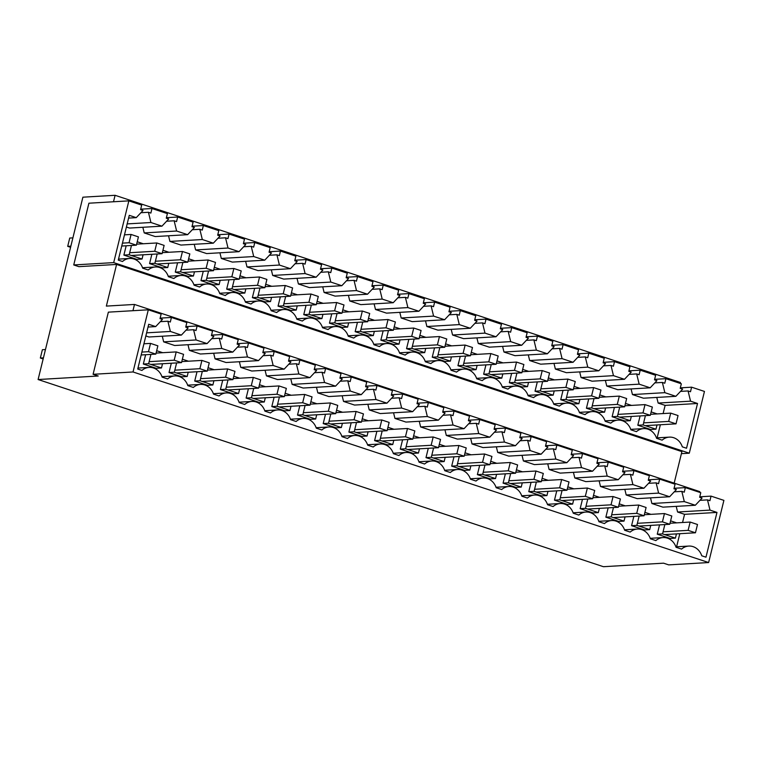 <?xml version="1.0" encoding="UTF-8"?>
<svg xmlns="http://www.w3.org/2000/svg" width="762" height="762" viewBox="0 0 762 762"><rect width="100%" height="100%" fill="white"/><g stroke="black" fill="none" stroke-linecap="round" stroke-linejoin="round"><path stroke-width="1.14" d="M675.904 546.821L688.772 546.068A14.688 12.944 86.6 0 1 701.754 555.784L705.974 557.184L716.975 512.426L684.562 514.321L682.552 522.513M679.809 533.695L676.589 546.783M684.562 514.321L677.589 512.016L676.218 506.368M651.891 503.511L684.305 501.606L695.315 505.254L662.911 507.149L651.891 503.511L650.519 497.862M626.202 494.995L658.606 493.1L669.617 496.748L637.213 498.643L626.202 494.995L624.83 489.356M600.504 486.489L632.908 484.594L643.919 488.242L611.515 490.137L600.504 486.489L599.132 480.851M574.805 477.984L607.209 476.088L618.22 479.727L585.816 481.632L574.805 477.984L573.434 472.345M549.107 469.478L581.511 467.573L592.531 471.221L560.118 473.116L549.107 469.478L547.735 463.829M523.408 460.962L555.822 459.067L566.833 462.715L534.429 464.61L523.408 460.962L522.037 455.324M497.719 452.457L530.123 450.561L541.134 454.209L508.73 456.105L497.719 452.457L496.348 446.818M472.021 443.951L504.425 442.055L515.436 445.703L483.032 447.599L472.021 443.951L470.649 438.312M446.322 435.445L478.727 433.549L489.737 437.188L457.333 439.093L446.322 435.445L444.951 429.806M420.624 426.939L453.038 425.034L464.048 428.682L431.644 430.578L420.624 426.939L419.252 421.291M394.935 418.424L427.339 416.528L438.35 420.176L405.946 422.072L394.935 418.424L393.563 412.785M369.237 409.918L401.641 408.022L412.652 411.671L380.248 413.566L369.237 409.918L367.865 404.279M343.538 401.412L375.942 399.517L386.953 403.165L354.549 405.06L343.538 401.412L342.167 395.773M317.84 392.906L350.244 391.011L361.264 394.649L328.851 396.554L317.84 392.906L316.468 387.267M292.141 384.4L324.555 382.495L335.566 386.143L303.162 388.039L292.141 384.4L290.77 378.752M266.452 375.885L298.856 373.99L309.867 377.638L277.463 379.533L266.452 375.885L265.081 370.246M240.754 367.379L273.158 365.484L284.169 369.132L251.765 371.027L240.754 367.379L239.382 361.74M215.055 358.873L247.46 356.978L258.47 360.617L226.066 362.522L215.055 358.873L213.684 353.235M189.357 350.368L221.761 348.463L232.781 352.111L200.368 354.016L189.357 350.368L187.985 344.719M163.659 341.862L196.072 339.957L207.083 343.605L174.679 345.5L163.659 341.862L162.287 336.213M146.609 332.842L170.374 331.451L181.385 335.099L148.981 336.995L145.847 335.956M659.549 524.875L657.263 534.191L670.112 538.439L675.408 538.134L676.446 533.895M633.851 516.369L631.565 525.675L644.414 529.933L649.71 529.619L650.748 525.389M453.971 456.809L451.685 466.125L464.534 470.373L469.84 470.068L470.878 465.83M325.498 414.271L323.202 423.586L336.052 427.834L341.357 427.53L342.395 423.291M197.015 371.732L194.72 381.048L207.569 385.296L212.874 384.991L213.912 380.752M222.704 380.238L220.418 389.553L233.267 393.811L238.563 393.497L239.611 389.268M299.799 405.765L297.513 415.08L310.363 419.329L315.659 419.024L316.697 414.785M274.101 397.259L271.815 406.565L284.664 410.823L289.96 410.508L290.998 406.279M479.669 465.315L477.383 474.631L490.233 478.888L495.529 478.574L496.576 474.345M505.368 473.831L503.082 483.137L515.931 487.394L521.227 487.08L522.265 482.851M428.282 448.304L425.996 457.619L438.836 461.867L444.141 461.562L445.179 457.324M351.187 422.777L348.901 432.092L361.75 436.35L367.046 436.035L368.094 431.806M376.885 431.292L374.599 440.598L387.448 444.856L392.744 444.541L393.783 440.312M531.066 482.336L528.78 491.642L541.63 495.9L546.926 495.586L547.964 491.357M402.584 439.798L400.298 449.104L413.147 453.361L418.443 453.047L419.481 448.818M248.402 388.744L246.116 398.059L258.966 402.317L264.262 402.003L265.3 397.774M608.152 507.854L605.866 517.169L618.715 521.427L624.011 521.113L625.05 516.884M582.454 499.348L580.168 508.664L593.017 512.912L598.322 512.607L599.361 508.378M556.765 490.842L554.479 500.158L567.319 504.406L572.624 504.101L573.662 499.862M145.618 354.721L143.332 364.026L156.181 368.284L161.477 367.97L162.516 363.741M171.317 363.226L169.031 372.542L181.88 376.79L187.176 376.485L188.214 372.247M170.374 331.451L167.888 321.221L160.334 321.669M688.772 546.068A14.688 12.944 86.6 0 0 681.571 549.097L676.056 547.278A14.688 12.944 86.6 0 0 663.073 537.562A14.688 12.944 86.6 0 0 655.872 540.591L650.367 538.772A14.688 12.944 86.6 0 0 637.375 529.047A14.688 12.944 86.6 0 0 630.174 532.086L624.669 530.257A14.688 12.944 86.6 0 0 611.676 520.541A14.688 12.944 86.6 0 0 604.476 523.58L598.97 521.751A14.688 12.944 86.6 0 0 585.978 512.035A14.688 12.944 86.6 0 0 578.787 515.064L573.272 513.245A14.688 12.944 86.6 0 0 560.289 503.53A14.688 12.944 86.6 0 0 553.088 506.559L547.573 504.739A14.688 12.944 86.6 0 0 534.591 495.024A14.688 12.944 86.6 0 0 527.39 498.053L521.884 496.233A14.688 12.944 86.6 0 0 508.892 486.508A14.688 12.944 86.6 0 0 501.691 489.547L496.186 487.718A14.688 12.944 86.6 0 0 483.194 478.003A14.688 12.944 86.6 0 0 475.993 481.041L470.487 479.212A14.688 12.944 86.6 0 0 457.495 469.497A14.688 12.944 86.6 0 0 450.304 472.526L444.789 470.706A14.688 12.944 86.6 0 0 431.806 460.991A14.688 12.944 86.6 0 0 424.605 464.02L419.09 462.201A14.688 12.944 86.6 0 0 406.108 452.476A14.688 12.944 86.6 0 0 398.907 455.514L393.402 453.685A14.688 12.944 86.6 0 0 380.409 443.97A14.688 12.944 86.6 0 0 373.209 447.008L367.703 445.179A14.688 12.944 86.6 0 0 354.711 435.464A14.688 12.944 86.6 0 0 347.52 438.502L342.005 436.674A14.688 12.944 86.6 0 0 329.022 426.958A14.688 12.944 86.6 0 0 321.821 429.987L316.306 428.168A14.688 12.944 86.6 0 0 303.324 418.452A14.688 12.944 86.6 0 0 296.123 421.481L290.608 419.662A14.688 12.944 86.6 0 0 277.625 409.937A14.688 12.944 86.6 0 0 270.424 412.975L264.919 411.147A14.688 12.944 86.6 0 0 251.927 401.431A14.688 12.944 86.6 0 0 244.726 404.47L239.22 402.641A14.688 12.944 86.6 0 0 226.228 392.925A14.688 12.944 86.6 0 0 219.037 395.964L213.522 394.135A14.688 12.944 86.6 0 0 200.539 384.419A14.688 12.944 86.6 0 0 193.338 387.448L187.823 385.629A14.688 12.944 86.6 0 0 174.841 375.914A14.688 12.944 86.6 0 0 167.64 378.943L162.135 377.123A14.688 12.944 86.6 0 0 149.142 367.398A14.688 12.944 86.6 0 0 141.942 370.437L137.722 369.037L148.714 324.279L155.686 326.593L162.449 319.421L160.03 318.621L161.144 314.058L148.304 309.801L133.036 371.97L708.631 562.547L723.9 500.377L711.051 496.129L709.927 500.691L707.507 499.891L699.954 500.329M155.686 326.593L148.038 327.041M716.975 512.426L709.994 510.111L677.589 512.016M709.994 510.111L707.507 499.891M695.315 505.254L702.069 498.091L699.649 497.291L700.773 492.719L685.352 487.613L684.238 492.185L681.819 491.376L674.265 491.823M684.305 501.606L681.819 491.376M669.617 496.748L676.38 489.575L673.96 488.775L675.075 484.213L659.663 479.108L658.539 483.67L656.12 482.87L648.567 483.318M658.606 493.1L656.12 482.87M643.919 488.242L650.681 481.07L648.262 480.27L649.376 475.707L633.965 470.602L632.841 475.164L630.422 474.364L622.868 474.802M632.908 484.594L630.422 474.364M618.22 479.727L624.983 472.564L622.564 471.764L623.687 467.201L608.267 462.096L607.143 466.658L604.723 465.858L597.17 466.296M607.209 476.088L604.723 465.858M592.531 471.221L599.284 464.058L596.865 463.258L597.989 458.695L582.568 453.59L581.444 458.153L579.025 457.352L571.471 457.791M581.511 467.573L579.025 457.352M566.833 462.715L573.586 455.552L571.167 454.743L572.291 450.18L556.87 445.075L555.755 449.647L553.336 448.837L545.783 449.285M555.822 459.067L553.336 448.837M541.134 454.209L547.897 447.037L545.478 446.237L546.592 441.674L531.181 436.569L530.057 441.131L527.637 440.331L520.084 440.779M530.123 450.561L527.637 440.331M515.436 445.703L522.199 438.531L519.779 437.731L520.894 433.168L505.482 428.063L504.358 432.625L501.939 431.825L494.386 432.264M504.425 442.055L501.939 431.825M489.737 437.188L496.5 430.025L494.081 429.225L495.205 424.663L479.784 419.557L478.66 424.12L476.24 423.32L468.687 423.758M478.727 433.549L476.24 423.32M464.048 428.682L470.802 421.519L468.382 420.719L469.506 416.147L454.085 411.051L452.971 415.614L450.542 414.814L442.989 415.252M453.038 425.034L450.542 414.814M438.35 420.176L445.113 413.014L442.684 412.204L443.808 407.641L428.387 402.536L427.272 407.099L424.853 406.298L417.3 406.746M427.339 416.528L424.853 406.298M412.652 411.671L419.414 404.498L416.995 403.698L418.109 399.136L402.698 394.03L401.574 398.593L399.155 397.793L391.601 398.24M401.641 408.022L399.155 397.793M386.953 403.165L393.716 395.992L391.297 395.192L392.42 390.63L377 385.524L375.876 390.087L373.456 389.287L365.903 389.725M375.942 399.517L373.456 389.287M361.264 394.649L368.017 387.487L365.598 386.686L366.722 382.124L351.301 377.019L350.177 381.581L347.758 380.781L340.204 381.219M350.244 391.011L347.758 380.781M335.566 386.143L342.319 378.981L339.9 378.181L341.024 373.609L325.603 368.503L324.488 373.075L322.069 372.266L314.515 372.713M324.555 382.495L322.069 372.266M309.867 377.638L316.63 370.465L314.211 369.665L315.325 365.103L299.914 359.997L298.79 364.56L296.37 363.76L288.817 364.207M298.856 373.99L296.37 363.76M284.169 369.132L290.932 361.96L288.512 361.159L289.627 356.597L274.215 351.492L273.091 356.054L270.672 355.254L263.119 355.702M273.158 365.484L270.672 355.254M258.47 360.617L265.233 353.454L262.814 352.654L263.938 348.091L248.517 342.986L247.393 347.548L244.973 346.748L237.42 347.186M247.46 356.978L244.973 346.748M232.781 352.111L239.535 344.948L237.115 344.148L238.239 339.585L222.818 334.48L221.694 339.042L219.275 338.242L211.722 338.68M221.761 348.463L219.275 338.242M207.083 343.605L213.836 336.442L211.417 335.632L212.541 331.07L197.12 325.965L196.005 330.537L193.586 329.727L186.033 330.175M196.072 339.957L193.586 329.727M181.385 335.099L188.147 327.927L185.728 327.127L186.842 322.564L171.431 317.459L170.307 322.021L167.888 321.221M657.263 534.191L662.559 533.876L675.408 538.134M664.845 524.561L662.559 533.876M676.646 522.856L670.608 520.856M650.948 514.35L644.909 512.35M631.565 525.675L636.861 525.37L649.71 529.619M639.147 516.055L636.861 525.37M451.685 466.125L456.99 465.811L469.84 470.068M459.276 456.505L456.99 465.811M471.078 454.79L465.03 452.79M342.595 412.252L336.547 410.251M323.202 423.586L328.508 423.272L341.357 427.53M330.794 413.966L328.508 423.272M194.72 381.048L200.025 380.733L212.874 384.991M202.311 371.418L200.025 380.733M214.112 369.713L208.064 367.713M220.418 389.553L225.723 389.239L238.563 393.497M228.009 379.933L225.723 389.239M239.801 378.219L233.763 376.218M316.897 403.746L310.858 401.745M297.513 415.08L302.809 414.766L315.659 419.024M305.095 405.451L302.809 414.766M271.815 406.565L277.111 406.26L289.96 410.508M279.397 396.945L277.111 406.26M291.198 395.24L285.159 393.24M496.767 463.296L490.728 461.296M477.383 474.631L482.679 474.316L495.529 478.574M484.975 465.01L482.679 474.316M503.082 483.137L508.378 482.832L521.227 487.08M510.664 473.516L508.378 482.832M522.465 471.811L516.426 469.811M445.379 446.284L439.331 444.284M425.996 457.619L431.292 457.305L444.141 461.562M433.578 447.989L431.292 457.305M348.901 432.092L354.206 431.778L367.046 436.035M356.492 422.472L354.206 431.778M368.284 420.757L362.245 418.757M393.983 429.273L387.944 427.272M374.599 440.598L379.895 440.293L392.744 444.541M382.181 430.978L379.895 440.293M528.78 491.642L534.076 491.338L546.926 495.586M536.362 482.022L534.076 491.338M548.164 480.317L542.125 478.317M400.298 449.104L405.594 448.799L418.443 453.047M407.88 439.483L405.594 448.799M419.681 437.779L413.642 435.778M246.116 398.059L251.412 397.754L264.262 402.003M253.708 388.439L251.412 397.754M265.5 386.734L259.461 384.734M605.866 517.169L611.162 516.865L624.011 521.113M613.458 507.549L611.162 516.865M625.25 505.844L619.211 503.844M580.168 508.664L585.473 508.349L598.322 512.607M587.759 499.043L585.473 508.349M599.551 497.329L593.512 495.329M554.479 500.158L559.775 499.843L572.624 504.101M562.061 490.528L559.775 499.843M573.862 488.823L567.814 486.823M162.716 352.701L156.677 350.701M143.332 364.026L148.628 363.722L161.477 367.97M150.914 354.406L148.628 363.722M169.031 372.542L174.327 372.227L187.176 376.485M176.613 362.912L174.327 372.227M188.414 361.207L182.375 359.207M711.051 496.129L699.773 496.786M148.304 309.801L108.356 312.144L93.088 374.304L133.036 371.97M171.431 317.459L160.153 318.125M197.12 325.965L185.842 326.631M222.818 334.48L211.541 335.137M248.517 342.986L237.239 343.643M274.215 351.492L262.938 352.149M299.914 359.997L288.636 360.664M325.603 368.503L314.325 369.17M351.301 377.019L340.023 377.676M377 385.524L365.722 386.182M402.698 394.03L391.42 394.687M428.387 402.536L417.119 403.203M454.085 411.051L442.808 411.709M479.784 419.557L468.506 420.214M505.482 428.063L494.205 428.72M531.181 436.569L519.903 437.236M556.87 445.075L545.592 445.741M582.568 453.59L571.29 454.247M608.267 462.096L596.989 462.753M633.965 470.602L622.687 471.259M659.663 479.108L648.386 479.774M685.352 487.613L674.075 488.28M708.631 562.547L668.684 564.88L663.55 563.175L603.418 566.699L38.1 379.533L98.222 376.009L93.088 374.304M680.18 383.4L680.409 382.467L115.091 195.301L113.5 201.759M674.17 483.127L681.904 451.618L116.586 264.443L78.886 266.652L73.743 264.947L113.69 262.614L689.286 453.19L681.409 453.647M699.63 492.347L699.802 491.623L134.483 304.448L106.356 306.095L116.586 264.443M132.95 310.705L134.483 304.448M115.091 195.301L82.887 197.187L38.1 379.533M654.634 379.333L665.912 378.676L681.333 383.781L680.209 388.344L682.628 389.144L675.865 396.316L643.461 398.212L632.45 394.564L631.079 388.925M689.286 453.19L704.459 391.439L691.61 387.182L680.333 387.848M691.61 387.182L690.486 391.754L688.067 390.944L690.553 401.174L697.525 403.489L686.533 448.247L682.314 446.846A14.688 12.944 86.6 0 0 669.322 437.131A14.688 12.944 86.6 0 0 662.121 440.16L656.615 438.341A14.688 12.944 86.6 0 0 643.623 428.615A14.688 12.944 86.6 0 0 636.432 431.654L630.917 429.825A14.688 12.944 86.6 0 0 617.934 420.11A14.688 12.944 86.6 0 0 610.733 423.148L605.218 421.319A14.688 12.944 86.6 0 0 592.236 411.604A14.688 12.944 86.6 0 0 585.035 414.633L579.53 412.813A14.688 12.944 86.6 0 0 566.537 403.098A14.688 12.944 86.6 0 0 559.337 406.127L553.831 404.308A14.688 12.944 86.6 0 0 540.839 394.583A14.688 12.944 86.6 0 0 533.638 397.621L528.133 395.792A14.688 12.944 86.6 0 0 515.141 386.077A14.688 12.944 86.6 0 0 507.949 389.115L502.434 387.287A14.688 12.944 86.6 0 0 489.452 377.571A14.688 12.944 86.6 0 0 482.251 380.609L476.736 378.781A14.688 12.944 86.6 0 0 463.753 369.065A14.688 12.944 86.6 0 0 456.552 372.094L451.047 370.275A14.688 12.944 86.6 0 0 438.055 360.559A14.688 12.944 86.6 0 0 430.854 363.588L425.348 361.769A14.688 12.944 86.6 0 0 412.356 352.044A14.688 12.944 86.6 0 0 405.165 355.082L399.65 353.254A14.688 12.944 86.6 0 0 386.667 343.538A14.688 12.944 86.6 0 0 379.466 346.577L373.952 344.748A14.688 12.944 86.6 0 0 360.969 335.032A14.688 12.944 86.6 0 0 353.768 338.071L348.263 336.242A14.688 12.944 86.6 0 0 335.27 326.527A14.688 12.944 86.6 0 0 328.07 329.555L322.564 327.736A14.688 12.944 86.6 0 0 309.572 318.021A14.688 12.944 86.6 0 0 302.371 321.05L296.866 319.23A14.688 12.944 86.6 0 0 283.874 309.505A14.688 12.944 86.6 0 0 276.682 312.544L271.167 310.715A14.688 12.944 86.6 0 0 258.185 301A14.688 12.944 86.6 0 0 250.984 304.038L245.469 302.209A14.688 12.944 86.6 0 0 232.486 292.494A14.688 12.944 86.6 0 0 225.285 295.523L219.78 293.703A14.688 12.944 86.6 0 0 206.788 283.988A14.688 12.944 86.6 0 0 199.587 287.017L194.081 285.198A14.688 12.944 86.6 0 0 181.089 275.482A14.688 12.944 86.6 0 0 173.888 278.511L168.383 276.692A14.688 12.944 86.6 0 0 155.391 266.967A14.688 12.944 86.6 0 0 148.199 270.005L142.685 268.176A14.688 12.944 86.6 0 0 129.702 258.461A14.688 12.944 86.6 0 0 122.501 261.499L118.272 260.099L129.273 215.341L136.246 217.646L143.008 210.483L140.579 209.683L141.703 205.121L128.854 200.863L88.906 203.206L73.743 264.947M151.981 208.521L150.866 213.084L148.438 212.284L150.933 222.514L161.944 226.162L168.697 218.989L166.278 218.189L167.402 213.627L151.981 208.521L140.703 209.179M177.679 217.027L176.555 221.59L174.136 220.79L176.622 231.019L187.633 234.667L194.396 227.495L191.976 226.695L193.1 222.133L177.679 217.027L166.402 217.684M203.378 225.533L202.254 230.095L199.835 229.295L202.321 239.525L213.331 243.173L220.094 236.01L217.675 235.201L218.789 230.638L203.378 225.533L192.1 226.2M229.076 234.048L227.952 238.611L225.533 237.811L228.019 248.031L239.03 251.679L245.793 244.516L243.373 243.716L244.488 239.144L229.076 234.048L217.799 234.706M254.765 242.554L253.651 247.117L251.231 246.317L253.717 256.546L264.728 260.185L271.482 253.022L269.062 252.222L270.186 247.66L254.765 242.554L243.488 243.211M280.464 251.06L279.34 255.622L276.92 254.822L279.406 265.052L290.427 268.7L297.18 261.528L294.761 260.728L295.885 256.165L280.464 251.06L269.186 251.717M306.162 259.566L305.038 264.128L302.619 263.328L305.105 273.558L316.116 277.206L322.878 270.034L320.459 269.234L321.583 264.671L306.162 259.566L294.884 260.233M331.861 268.072L330.737 272.644L328.317 271.834L330.803 282.064L341.814 285.712L348.577 278.549L346.158 277.739L347.272 273.177L331.861 268.072L320.583 268.738M357.559 276.587L356.435 281.149L354.016 280.349L356.502 290.57L367.513 294.218L374.275 287.055L371.856 286.255L372.97 281.692L357.559 276.587L346.281 277.244M383.248 285.093L382.133 289.655L379.714 288.855L382.2 299.085L393.211 302.724L399.964 295.561L397.545 294.761L398.669 290.198L383.248 285.093L371.97 285.75M408.946 293.599L407.822 298.161L405.403 297.361L407.889 307.591L418.91 311.239L425.663 304.067L423.243 303.266L424.367 298.704L408.946 293.599L397.669 294.256M434.645 302.104L433.521 306.667L431.102 305.867L433.588 316.097L444.598 319.745L451.361 312.572L448.942 311.772L450.066 307.21L434.645 302.104L423.367 302.771M460.343 310.61L459.219 315.182L456.8 314.373L459.286 324.602L470.297 328.251L477.06 321.088L474.64 320.288L475.755 315.716L460.343 310.61L449.066 311.277M486.032 319.126L484.918 323.688L482.498 322.888L484.984 333.118L495.995 336.756L502.758 329.594L500.329 328.793L501.453 324.231L486.032 319.126L474.764 319.783M511.731 327.631L510.616 332.194L508.187 331.394L510.683 341.624L521.694 345.272L528.447 338.099L526.028 337.299L527.152 332.737L511.731 327.631L500.453 328.289M537.429 336.137L536.305 340.7L533.886 339.9L536.372 350.129L547.392 353.778L554.145 346.605L551.726 345.805L552.85 341.243L537.429 336.137L526.151 336.794M563.128 344.643L562.004 349.206L559.584 348.405L562.07 358.635L573.081 362.283L579.844 355.111L577.425 354.311L578.548 349.748L563.128 344.643L551.85 345.31M588.826 353.158L587.702 357.721L585.283 356.921L587.769 367.141L598.78 370.789L605.542 363.626L603.123 362.826L604.237 358.254L588.826 353.158L577.548 353.816M614.515 361.664L613.4 366.227L610.981 365.427L613.467 375.656L624.478 379.295L631.231 372.132L628.812 371.332L629.936 366.77L614.515 361.664L603.237 362.321M640.213 370.17L639.099 374.733L636.67 373.932L639.156 384.162L650.177 387.81L656.93 380.638L654.51 379.838L655.634 375.275L640.213 370.17L628.936 370.827M665.912 378.676L664.788 383.238L662.369 382.438L664.855 392.668L675.865 396.316M128.854 200.863L113.69 262.614M664.855 392.668L632.45 394.564M662.369 382.438L654.815 382.886M688.067 390.944L680.514 391.392M690.553 401.174L658.149 403.069L656.777 397.431M697.525 403.489L665.121 405.384L658.149 403.069M665.121 405.384L663.111 413.566M660.359 424.758L657.149 437.836M136.246 217.646L128.597 218.094M148.438 212.284L140.884 212.722M150.933 222.514L127.168 223.904M161.944 226.162L129.54 228.057L126.406 227.019M174.136 220.79L166.583 221.237M176.622 231.019L144.218 232.915L142.846 227.276M187.633 234.667L155.229 236.563L144.218 232.915M199.835 229.295L192.281 229.743M202.321 239.525L169.916 241.421L168.545 235.782M213.331 243.173L180.927 245.069L169.916 241.421M225.533 237.811L217.98 238.249M228.019 248.031L195.615 249.936L194.243 244.288M239.03 251.679L206.626 253.575L195.615 249.936M251.231 246.317L243.678 246.755M253.717 256.546L221.304 258.442L219.932 252.803M264.728 260.185L232.324 262.09L221.304 258.442M276.92 254.822L269.367 255.26M279.406 265.052L247.002 266.948L245.631 261.309M290.427 268.7L258.013 270.596L247.002 266.948M302.619 263.328L295.065 263.776M305.105 273.558L272.701 275.453L271.329 269.815M316.116 277.206L283.712 279.102L272.701 275.453M328.317 271.834L320.764 272.282M330.803 282.064L298.399 283.959L297.028 278.32M341.814 285.712L309.41 287.607L298.399 283.959M354.016 280.349L346.462 280.787M356.502 290.57L324.098 292.475L322.726 286.826M367.513 294.218L335.109 296.123L324.098 292.475M379.714 288.855L372.161 289.293M382.2 299.085L349.787 300.98L348.415 295.342M393.211 302.724L360.807 304.629L349.787 300.98M405.403 297.361L397.85 297.799M407.889 307.591L375.485 309.486L374.113 303.848M418.91 311.239L386.496 313.134L375.485 309.486M431.102 305.867L423.548 306.314M433.588 316.097L401.183 317.992L399.812 312.353M444.598 319.745L412.194 321.64L401.183 317.992M456.8 314.373L449.247 314.82M459.286 324.602L426.882 326.507L425.51 320.859M470.297 328.251L437.893 330.146L426.882 326.507M482.498 322.888L474.945 323.326M484.984 333.118L452.58 335.013L451.209 329.365M495.995 336.756L463.591 338.661L452.58 335.013M508.187 331.394L500.634 331.832M510.683 341.624L478.269 343.519L476.898 337.88M521.694 345.272L489.29 347.167L478.269 343.519M533.886 339.9L526.332 340.347M536.372 350.129L503.968 352.025L502.596 346.386M547.392 353.778L514.979 355.673L503.968 352.025M559.584 348.405L552.031 348.853M562.07 358.635L529.666 360.531L528.295 354.892M573.081 362.283L540.677 364.179L529.666 360.531M585.283 356.921L577.729 357.359M587.769 367.141L555.365 369.046L553.993 363.398M598.78 370.789L566.376 372.685L555.365 369.046M610.981 365.427L603.428 365.865M613.467 375.656L581.054 377.552L579.692 371.913M624.478 379.295L592.074 381.2L581.054 377.552M636.67 373.932L629.117 374.371M639.156 384.162L606.752 386.058L605.38 380.419M650.177 387.81L617.763 389.706L606.752 386.058M588.712 398.917L586.426 408.232L599.275 412.48L604.571 412.175L605.609 407.937M563.013 390.411L560.727 399.726L573.576 403.974L578.872 403.67L579.911 399.431M537.315 381.905L535.029 391.211L547.878 395.468L553.174 395.154L554.222 390.925M614.41 407.422L612.124 416.738L624.964 420.995L630.269 420.681L631.307 416.452M228.962 279.806L226.676 289.122L239.525 293.37L244.821 293.065L245.859 288.827M383.143 330.851L380.848 340.166L393.697 344.424L399.002 344.11L400.04 339.881M511.626 373.399L509.33 382.705L522.18 386.963L527.485 386.648L528.523 382.419M357.445 322.345L355.159 331.661L368.008 335.918L373.304 335.604L374.342 331.375M331.746 313.839L329.46 323.155L342.309 327.403L347.605 327.098L348.644 322.859M408.832 339.366L406.546 348.672L419.395 352.93L424.691 352.615L425.739 348.386M485.927 364.884L483.641 374.199L496.481 378.457L501.787 378.142L502.825 373.913M460.229 356.378L457.943 365.693L470.792 369.941L476.088 369.637L477.126 365.398M254.66 288.312L252.374 297.628L265.214 301.885L270.52 301.571L271.558 297.342M280.349 296.828L278.063 306.133L290.913 310.391L296.218 310.077L297.256 305.848M203.264 271.301L200.977 280.616L213.827 284.864L219.123 284.559L220.161 280.321M126.178 245.774L123.892 255.089L136.731 259.347L142.037 259.032L143.075 254.803M151.867 254.289L149.581 263.595L162.43 267.853L167.735 267.538L168.773 263.309M177.565 262.795L175.279 272.101L188.128 276.358L193.424 276.044L194.472 271.815M306.048 305.333L303.762 314.639L316.611 318.897L321.907 318.592L322.945 314.354M640.099 415.938L637.813 425.244L650.662 429.501L655.968 429.187L657.006 424.958M434.531 347.872L432.245 357.188L445.094 361.436L450.39 361.131L451.428 356.892M586.426 408.232L591.722 407.918L604.571 412.175M594.008 398.612L591.722 407.918M605.809 396.897L599.77 394.897M560.727 399.726L566.023 399.412L578.872 403.67M568.309 390.096L566.023 399.412M580.111 388.391L574.072 386.391M535.029 391.211L540.325 390.906L553.174 395.154M542.62 381.591L540.325 390.906M554.412 379.886L548.373 377.885M612.124 416.738L617.42 416.423L630.269 420.681M619.706 407.118L617.42 416.423M631.508 405.403L625.459 403.403M226.676 289.122L231.972 288.808L244.821 293.065M234.258 279.502L231.972 288.808M246.059 277.787L240.02 275.787M400.24 328.841L394.192 326.841M380.848 340.166L386.153 339.862L399.002 344.11M388.439 330.546L386.153 339.862M509.33 382.705L514.636 382.4L527.485 386.648M516.922 373.085L514.636 382.4M528.723 371.38L522.675 369.38M355.159 331.661L360.455 331.346L373.304 335.604M362.741 322.04L360.455 331.346M374.542 320.326L368.503 318.325M329.46 323.155L334.756 322.84L347.605 327.098M337.042 313.525L334.756 322.84M348.844 311.82L342.805 309.82M406.546 348.672L411.851 348.367L424.691 352.615M414.137 339.052L411.851 348.367M425.929 337.347L419.891 335.347M503.025 362.864L496.976 360.864M483.641 374.199L488.937 373.885L501.787 378.142M491.223 364.579L488.937 373.885M457.943 365.693L463.239 365.379L476.088 369.637M465.525 356.064L463.239 365.379M477.326 354.359L471.287 352.358M271.758 286.293L265.709 284.293M252.374 297.628L257.67 297.313L270.52 301.571M259.956 288.007L257.67 297.313M278.063 306.133L283.369 305.829L296.218 310.077M285.655 296.513L283.369 305.829M297.447 294.808L291.408 292.808M220.361 269.281L214.322 267.281M200.977 280.616L206.273 280.302L219.123 284.559M208.559 270.986L206.273 280.302M123.892 255.089L129.188 254.775L142.037 259.032M131.474 245.469L129.188 254.775M143.275 243.754L137.227 241.754M168.974 252.27L162.925 250.269M149.581 263.595L154.886 263.29L167.735 267.538M157.172 253.975L154.886 263.29M194.662 260.775L188.624 258.775M175.279 272.101L180.575 271.796L193.424 276.044M182.87 262.48L180.575 271.796M303.762 314.639L309.058 314.335L321.907 318.592M311.353 305.019L309.058 314.335M323.145 303.314L317.106 301.314M637.813 425.244L643.118 424.939L655.968 429.187M645.404 415.623L643.118 424.939M657.196 413.918L651.158 411.918M432.245 357.188L437.54 356.873L450.39 361.131M439.826 347.558L437.54 356.873M451.628 345.853L445.589 343.853M43.158 358.95L40.348 358.026L42.386 349.729L45.463 349.548M155.839 354.12L148.495 351.692L150.533 343.395L157.867 345.834L155.839 354.12L141.17 354.978M148.495 351.692L141.884 352.073M43.424 357.845L40.348 358.026M150.533 343.395L143.923 343.786M136.388 245.183L129.045 242.745L131.083 234.458L138.427 236.887L136.388 245.183L121.73 246.04M70.58 247.298L67.704 246.345L69.742 238.049L72.895 237.868M131.083 234.458L124.482 234.848M129.045 242.745L122.444 243.135M70.856 246.155L67.704 246.345M181.527 362.626L174.193 360.197L176.222 351.911L183.566 354.34L181.527 362.626L150.771 364.427M174.193 360.197L149.133 361.664M176.222 351.911L156.086 353.082M162.087 253.689L154.743 251.26L156.781 242.964L164.125 245.402L162.087 253.689L131.331 255.489M156.781 242.964L136.646 244.145M154.743 251.26L129.692 252.727M207.226 371.132L199.882 368.703L201.92 360.416L209.264 362.845L207.226 371.132L176.47 372.932M199.882 368.703L174.831 370.17M201.92 360.416L181.785 361.598M187.785 262.195L180.442 259.766L182.48 251.479L189.824 253.908L187.785 262.195L157.029 263.995M182.48 251.479L162.344 252.651M180.442 259.766L155.391 261.233M232.924 379.638L225.581 377.209L227.619 368.922L234.963 371.351L232.924 379.638L202.168 381.448M225.581 377.209L200.53 378.676M227.619 368.922L207.483 370.103M213.484 270.7L206.14 268.272L208.178 259.985L215.513 262.414L213.484 270.7L182.718 272.501M208.178 259.985L188.033 261.166M206.14 268.272L181.08 269.738M258.623 388.153L251.279 385.715L253.317 377.428L260.652 379.857L258.623 388.153L227.857 389.953M251.279 385.715L226.228 387.182M253.317 377.428L233.182 378.609M239.173 279.206L231.839 276.777L233.867 268.491L241.211 270.92L239.173 279.206L208.417 281.007M233.867 268.491L213.731 269.672M231.839 276.777L206.778 278.244M284.321 396.659L276.977 394.23L279.006 385.934L286.35 388.372L284.321 396.659L253.555 398.459M276.977 394.23L251.917 395.697M279.006 385.934L258.87 387.115M264.871 287.722L257.527 285.283L259.566 276.997L266.91 279.425L264.871 287.722L234.115 289.522M259.566 276.997L239.43 278.178M257.527 285.283L232.477 286.75M310.01 405.165L302.676 402.736L304.705 394.449L312.049 396.878L310.01 405.165L279.254 406.965M302.676 402.736L277.616 404.203M304.705 394.449L284.569 395.63M290.57 296.228L283.226 293.799L285.264 285.502L292.608 287.941L290.57 296.228L259.813 298.028M285.264 285.502L265.128 286.683M283.226 293.799L258.175 295.265M335.709 413.671L328.365 411.242L330.403 402.955L337.747 405.384L335.709 413.671L304.952 415.471M328.365 411.242L303.314 412.709M330.403 402.955L310.267 404.136M316.268 304.733L308.924 302.304L310.963 294.018L318.297 296.447L316.268 304.733L285.502 306.534M310.963 294.018L290.827 295.189M308.924 302.304L283.874 303.771M361.407 422.177L354.063 419.748L356.102 411.461L363.445 413.89L361.407 422.177L330.651 423.986M354.063 419.748L329.013 421.215M356.102 411.461L335.966 412.642M341.967 313.239L334.623 310.81L336.652 302.524L343.995 304.952L341.967 313.239L311.201 315.039M336.652 302.524L316.516 303.705M334.623 310.81L309.562 312.277M387.106 430.692L379.762 428.263L381.8 419.967L389.134 422.405L387.106 430.692L356.34 432.492M379.762 428.263L354.711 429.73M381.8 419.967L361.655 421.148M367.655 321.745L360.321 319.316L362.35 311.029L369.694 313.458L367.655 321.745L336.899 323.555M362.35 311.029L342.214 312.21M360.321 319.316L335.261 320.783M412.794 439.198L405.46 436.769L407.489 428.482L414.833 430.911L412.794 439.198L382.038 440.998M405.46 436.769L380.4 438.236M407.489 428.482L387.353 429.654M393.354 330.26L386.01 327.822L388.048 319.535L395.392 321.964L393.354 330.26L362.598 332.061M388.048 319.535L367.913 320.716M386.01 327.822L360.959 329.289M438.493 447.704L431.149 445.275L433.187 436.988L440.531 439.417L438.493 447.704L407.737 449.504M431.149 445.275L406.098 446.742M433.187 436.988L413.052 438.169M419.052 338.766L411.709 336.337L413.747 328.041L421.091 330.479L419.052 338.766L388.296 340.566M413.747 328.041L393.611 329.222M411.709 336.337L386.658 337.804M464.191 456.209L456.848 453.781L458.886 445.494L466.23 447.923L464.191 456.209L433.435 458.01M456.848 453.781L431.797 455.247M458.886 445.494L438.75 446.675M444.751 347.272L437.407 344.843L439.445 336.556L446.78 338.985L444.751 347.272L413.985 349.072M439.445 336.556L419.31 337.728M437.407 344.843L412.356 346.31M489.89 464.725L482.546 462.286L484.584 454L491.928 456.428L489.89 464.725L459.134 466.525M482.546 462.286L457.495 463.753M484.584 454L464.449 455.181M470.44 355.778L463.106 353.349L465.134 345.062L472.478 347.491L470.44 355.778L439.684 357.578M465.134 345.062L444.998 346.243M463.106 353.349L438.045 354.816M515.588 473.231L508.244 470.802L510.283 462.505L517.617 464.944L515.588 473.231L484.822 475.031M508.244 470.802L483.184 472.269M510.283 462.505L490.137 463.687M496.138 364.284L488.794 361.855L490.833 353.568L498.177 355.997L496.138 364.284L465.382 366.093M490.833 353.568L470.697 354.749M488.794 361.855L463.744 363.322M541.277 481.736L533.943 479.308L535.972 471.021L543.316 473.45L541.277 481.736L510.521 483.537M533.943 479.308L508.883 480.774M535.972 471.021L515.836 472.192M521.837 372.799L514.493 370.361L516.531 362.074L523.875 364.512L521.837 372.799L491.08 374.599M516.531 362.074L496.395 363.255M514.493 370.361L489.442 371.837M566.976 490.242L559.632 487.813L561.67 479.527L569.014 481.955L566.976 490.242L536.219 492.042M559.632 487.813L534.581 489.28M561.67 479.527L541.534 480.708M547.535 381.305L540.191 378.876L542.23 370.589L549.573 373.018L547.535 381.305L516.779 383.105M542.23 370.589L522.094 371.761M540.191 378.876L515.141 380.343M592.674 498.748L585.33 496.319L587.369 488.032L594.712 490.461L592.674 498.748L561.918 500.558M585.33 496.319L560.28 497.786M587.369 488.032L567.233 489.214M573.234 389.811L565.89 387.382L567.928 379.095L575.262 381.524L573.234 389.811L542.468 391.611M567.928 379.095L547.783 380.276M565.89 387.382L540.839 388.849M618.373 507.263L611.029 504.825L613.067 496.538L620.401 498.967L618.373 507.263L587.607 509.064M611.029 504.825L585.978 506.292M613.067 496.538L592.931 497.719M598.922 398.316L591.588 395.888L593.617 387.601L600.961 390.03L598.922 398.316L568.166 400.117M593.617 387.601L573.481 388.782M591.588 395.888L566.528 397.354M644.071 515.769L636.727 513.34L638.756 505.044L646.1 507.482L644.071 515.769L613.305 517.569M636.727 513.34L611.667 514.807M638.756 505.044L618.62 506.225M624.621 406.832L617.277 404.393L619.316 396.107L626.659 398.536L624.621 406.832L593.865 408.632M619.316 396.107L599.18 397.288M617.277 404.393L592.226 405.86M669.76 524.275L662.426 521.846L664.454 513.559L671.798 515.988L669.76 524.275L639.004 526.075M662.426 521.846L637.365 523.313M664.454 513.559L644.319 514.731M650.319 415.338L642.976 412.909L645.014 404.612L652.358 407.051L650.319 415.338L619.563 417.138M645.014 404.612L624.878 405.794M642.976 412.909L617.925 414.376M695.458 532.781L688.115 530.352L690.153 522.065L697.497 524.494L695.458 532.781L664.702 534.581M688.115 530.352L663.064 531.819M690.153 522.065L670.017 523.246M676.018 423.843L668.674 421.415L670.712 413.128L678.047 415.557L676.018 423.843L645.252 425.644M670.712 413.128L650.577 414.299M668.674 421.415L643.623 422.881M137.96 368.056L149.142 367.398M161.973 376.666L174.841 375.914M187.671 385.172L200.539 384.419M213.37 393.678L226.228 392.925M239.058 402.184L251.927 401.431M264.757 410.699L277.625 409.937M290.455 419.205L303.324 418.452M316.154 427.711L329.022 426.958M341.852 436.216L354.711 435.464M367.541 444.722L380.409 443.97M393.24 453.238L406.108 452.476M418.938 461.743L431.806 460.991M444.637 470.249L457.495 469.497M470.325 478.755L483.194 478.003M496.024 487.261L508.892 486.508M521.722 495.776L534.591 495.024M547.421 504.282L560.289 503.53M573.119 512.788L585.978 512.035M598.808 521.294L611.676 520.541M624.507 529.8L637.375 529.047M650.205 538.315L663.073 537.562M656.453 437.883L669.322 437.131M630.765 429.368L643.623 428.615M605.066 420.862L617.934 420.11M579.368 412.356L592.236 411.604M553.669 403.85L566.537 403.098M527.971 395.345L540.839 394.583M502.282 386.829L515.141 386.077M476.583 378.323L489.452 377.571M450.885 369.818L463.753 369.065M425.186 361.312L438.055 360.559M399.498 352.806L412.356 352.044M373.799 344.291L386.667 343.538M348.101 335.785L360.969 335.032M322.402 327.279L335.27 326.527M296.704 318.773L309.572 318.021M271.015 310.258L283.874 309.505M245.316 301.752L258.185 301M219.618 293.246L232.486 292.494M193.919 284.74L206.788 283.988M168.221 276.235L181.089 275.482M142.532 267.719L155.391 266.967M118.52 259.118L129.702 258.461"/></g></svg>
